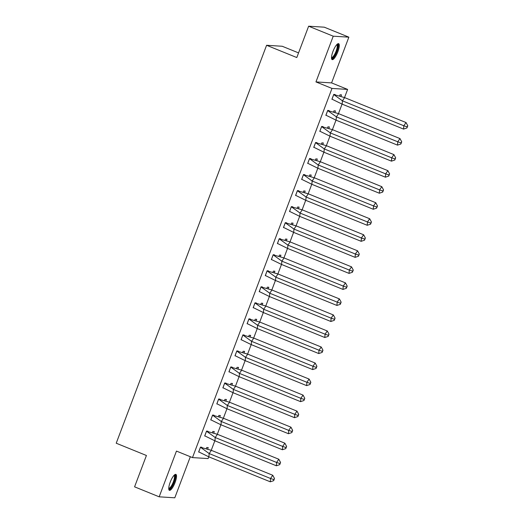 <?xml version="1.0" encoding="UTF-8"?>
<svg xmlns="http://www.w3.org/2000/svg" width="524" height="524" viewBox="0 0 524 524"><rect width="100%" height="100%" fill="white"/><g stroke="black" fill="none" stroke-linecap="round" stroke-linejoin="round"><path stroke-width="0.79" d="M170.202 482.204A8.6 2.325 -67.9 0 1 175.874 474.384A8.6 2.325 -67.9 0 1 175.075 482.512A8.6 2.325 -67.9 0 1 169.403 490.326A8.6 2.325 -67.9 0 1 170.202 482.204M332.956 51.476A8.6 2.325 -67.9 0 1 338.635 43.662A8.6 2.325 -67.9 0 1 337.836 51.784A8.6 2.325 -67.9 0 1 332.157 59.598A8.6 2.325 -67.9 0 1 332.956 51.476M208.775 456.836L208.12 458.579L192.491 457.596L176.457 451.085L159.172 496.817L134.576 486.835L146.425 455.487L116.223 443.219L266.592 45.28L296.794 57.548L308.636 26.2L324.271 27.183L348.86 37.165L333.231 36.189L315.952 81.921L331.987 88.432L347.615 89.414L344.53 97.569M308.636 26.2L333.231 36.189M159.172 496.817L174.8 497.8L190.323 456.718M315.952 81.921L331.581 82.903L348.86 37.165M331.581 82.903L347.615 89.414M342.061 104.112L338.478 113.603M336.002 120.147L332.419 129.631M329.943 136.181L326.36 145.665M323.884 152.215L320.302 161.7M317.826 168.243L314.243 177.734M311.767 184.278L308.184 193.762M305.708 200.312L302.125 209.797M299.649 216.347L296.067 225.831M293.591 232.374L290.008 241.865M287.532 248.409L283.949 257.893M281.473 264.443L277.89 273.928M275.421 280.478L271.832 289.962M269.362 296.505L265.773 305.996M263.303 312.54L259.714 322.024M257.245 328.574L253.662 338.059M251.186 344.609L247.603 354.093M245.127 360.636L241.544 370.121M239.068 376.671L235.486 386.155M233.01 392.705L229.427 402.19M226.951 408.74L223.368 418.224M220.892 424.768L217.309 434.252M214.833 440.802L211.251 450.286M298.549 52.891L282.226 46.263L266.592 45.28M192.491 457.596L331.987 88.432M341.013 96.22L341.517 94.87L340.017 94.778L339.637 95.781M335.209 94.641L333.768 94.385L331.902 99.318L332.308 99.344M334.954 112.254L335.465 110.905L333.958 110.806L333.578 111.815M329.151 110.675L327.71 110.42L325.843 115.352L326.249 115.378M328.895 128.282L329.406 126.939L327.9 126.841L327.52 127.849M323.092 126.703L321.651 126.448L319.784 131.386L320.19 131.406M322.836 144.316L323.347 142.967L321.847 142.875L321.467 143.884M317.033 142.738L315.592 142.482L313.725 147.414L314.131 147.441M316.778 160.351L317.289 159.001L315.789 158.91L315.409 159.912M310.974 158.772L309.533 158.517L307.673 163.449L308.073 163.475M310.719 176.385L311.23 175.036L309.73 174.937L309.35 175.946M304.916 174.806L303.475 174.551L301.614 179.483L302.014 179.509M304.66 192.413L305.171 191.07L303.671 190.972L303.291 191.981M298.857 190.834L297.416 190.579L295.556 195.511L295.955 195.537M298.601 208.447L299.112 207.098L297.612 207.006L297.232 208.015M292.798 206.869L291.357 206.613L289.497 211.545L289.896 211.572M292.543 224.482L293.054 223.132L291.554 223.041L291.174 224.043M286.739 222.903L285.298 222.648L283.438 227.58L283.838 227.606M286.484 240.516L286.995 239.167L285.495 239.068L285.115 240.077M280.681 238.931L279.24 238.682L277.379 243.614L277.779 243.64M280.425 256.544L280.936 255.201L279.436 255.103L279.056 256.112M274.622 254.965L273.187 254.71L271.321 259.642L271.72 259.668M274.366 272.578L274.877 271.229L273.377 271.137L272.997 272.146M268.563 271L267.129 270.744L265.262 275.676L265.661 275.703M268.314 288.613L268.819 287.263L267.319 287.172L266.939 288.174M262.511 287.034L261.07 286.779L259.203 291.711L259.603 291.737M262.255 304.647L262.76 303.298L261.26 303.2L260.88 304.208M256.452 303.062L255.011 302.813L253.144 307.745L253.551 307.771M256.197 320.675L256.701 319.332L255.201 319.234L254.821 320.243M250.393 319.096L248.952 318.841L247.086 323.773L247.492 323.799M250.138 336.709L250.649 335.36L249.142 335.268L248.762 336.27M244.335 335.131L242.894 334.875L241.027 339.807L241.433 339.834M244.079 352.744L244.59 351.394L243.09 351.303L242.71 352.305M238.276 351.165L236.835 350.91L234.968 355.842L235.374 355.868M238.02 368.778L238.531 367.429L237.031 367.331L236.652 368.339M232.217 367.193L230.776 366.938L228.916 371.876L229.316 371.896M231.962 384.806L232.473 383.457L230.973 383.365L230.593 384.374M226.158 383.227L224.717 382.972L222.857 387.904L223.257 387.93M225.903 400.84L226.414 399.491L224.914 399.399L224.534 400.401M220.1 399.262L218.659 399.006L216.798 403.939L217.198 403.965M219.844 416.875L220.355 415.525L218.855 415.434L218.475 416.436M214.041 415.296L212.6 415.041L210.74 419.973L211.139 419.999M213.785 432.909L214.296 431.56L212.796 431.462L212.417 432.47M207.982 431.324L206.541 431.069L204.681 436.007L205.081 436.027M207.727 448.937L208.238 447.588L206.738 447.496L206.358 448.505M201.923 447.358L200.482 447.103L198.622 452.035L199.022 452.061M342.185 104.165L342.427 100.831L333.755 94.543L332.006 99.167L342.185 104.165L403.572 129.094L403.814 125.76L342.427 100.831L344.661 97.621L333.716 94.523M335.163 94.628L334.705 94.444M406.041 122.55L407.777 125.773L407.03 126.841L403.814 125.76L406.041 122.55L344.661 97.621M407.03 126.841L406.952 127.948L403.572 129.094M406.952 127.948L407.777 125.773M337.011 44.396A7.447 2.011 -67.9 0 1 337.417 49.322A7.447 2.011 -67.9 0 1 333.395 57.385A7.447 2.011 -67.9 0 1 331.509 57.948M331.515 57.496A6.891 1.867 112.1 0 0 331.522 57.496A6.891 1.867 112.1 0 0 332.989 56.736A6.891 1.867 112.1 0 0 336.546 49.852A6.891 1.867 112.1 0 0 336.709 44.723A6.891 1.867 112.1 0 0 336.696 44.723M331.79 59.264A8.548 2.312 112.1 0 0 333.212 58.288A8.548 2.312 112.1 0 0 337.41 50.402A8.548 2.312 112.1 0 0 338.137 43.649M174.256 475.117A7.447 2.011 -67.9 0 1 174.662 480.043A7.447 2.011 -67.9 0 1 170.634 488.113A7.447 2.011 -67.9 0 1 168.754 488.669M168.754 488.217A6.891 1.867 112.1 0 0 168.767 488.224A6.891 1.867 112.1 0 0 170.234 487.464A6.891 1.867 112.1 0 0 173.791 480.574A6.891 1.867 112.1 0 0 173.955 475.451A6.891 1.867 112.1 0 0 173.942 475.445M169.036 489.992A8.548 2.312 112.1 0 0 170.457 489.01A8.548 2.312 112.1 0 0 174.649 481.13A8.548 2.312 112.1 0 0 175.376 474.371M336.126 120.199L336.369 116.865L327.697 110.577L325.948 115.201L336.126 120.199L397.513 145.128L397.755 141.794L336.369 116.865L338.602 113.656L327.657 110.557M329.105 110.662L328.646 110.479M399.982 138.585L401.718 141.801L400.971 142.875L397.755 141.794L399.982 138.585L338.602 113.656M400.971 142.875L400.893 143.982L397.513 145.128M400.893 143.982L401.718 141.801M330.068 136.227L330.31 132.9L321.638 126.605L319.889 131.229L330.068 136.227L391.454 161.156L391.697 157.829L330.31 132.9L332.543 129.69L321.598 126.592M323.046 126.697L322.588 126.507M393.93 154.619L395.659 157.835L394.913 158.903L391.697 157.829L393.93 154.619L332.543 129.69M394.913 158.903L394.834 160.017L391.454 161.156M394.834 160.017L395.659 157.835M324.009 152.261L324.251 148.927L315.579 142.639L313.837 147.264L324.009 152.261L385.395 177.191L385.638 173.857L324.251 148.927L326.485 145.724L315.54 142.62M316.987 142.731L316.529 142.541M387.871 170.654L389.601 173.87L388.86 174.937L385.638 173.857L387.871 170.654L326.485 145.724M388.86 174.937L388.775 176.051L385.395 177.191M388.775 176.051L389.601 173.87M317.957 168.296L318.192 164.962L309.52 158.674L307.778 163.298L317.957 168.296L379.337 193.225L379.579 189.891L318.192 164.962L320.426 161.752L309.481 158.654M310.928 158.759L310.47 158.576M381.813 186.682L383.542 189.904L382.802 190.972L379.579 189.891L381.813 186.682L320.426 161.752M382.802 190.972L382.716 192.079L379.337 193.225M382.716 192.079L383.542 189.904M311.898 184.33L312.134 180.996L303.462 174.708L301.719 179.332L311.898 184.33L373.278 209.259L373.52 205.925L312.134 180.996L314.367 177.787L303.422 174.689M304.87 174.793L304.411 174.61M375.754 202.716L377.483 205.932L376.743 207.006L373.52 205.925L375.754 202.716L314.367 177.787M376.743 207.006L376.658 208.113L373.278 209.259M376.658 208.113L377.483 205.932M305.839 200.358L306.082 197.024L297.409 190.736L295.66 195.36L305.839 200.358L367.226 225.287L367.462 221.96L306.082 197.024L308.308 193.821L297.363 190.723M298.811 190.828L298.353 190.638M369.695 218.75L371.424 221.966L370.684 223.034L367.462 221.96L369.695 218.75L308.308 193.821M370.684 223.034L370.606 224.148L367.226 225.287M370.606 224.148L371.424 221.966M299.78 216.392L300.023 213.058L291.351 206.77L289.602 211.395L299.78 216.392L361.167 241.322L361.403 237.988L300.023 213.058L302.25 209.849L291.305 206.751M292.752 206.862L292.294 206.672M363.636 234.778L365.366 238.001L364.625 239.068L361.403 237.988L363.636 234.778L302.25 209.849M364.625 239.068L364.547 240.182L361.167 241.322M364.547 240.182L365.366 238.001M293.722 232.427L293.964 229.093L285.292 222.805L283.543 227.429L293.722 232.427L355.108 257.356L355.351 254.022L293.964 229.093L296.191 225.883L285.246 222.785M286.694 222.89L286.235 222.707M357.578 250.813L359.307 254.035L358.567 255.103L355.351 254.022L357.578 250.813L296.191 225.883M358.567 255.103L358.488 256.21L355.108 257.356M358.488 256.21L359.307 254.035M287.663 248.461L287.905 245.127L279.233 238.839L277.484 243.464L287.663 248.461L349.05 273.39L349.292 270.057L287.905 245.127L290.132 241.918L279.187 238.82M280.641 238.924L280.176 238.741M351.519 266.847L353.255 270.063L352.508 271.137L349.292 270.057L351.519 266.847L290.132 241.918M352.508 271.137L352.429 272.244L349.05 273.39M352.429 272.244L353.255 270.063M281.604 264.489L281.846 261.155L273.174 254.867L271.425 259.491L281.604 264.489L342.991 289.418L343.233 286.084L281.846 261.155L284.074 257.952L273.128 254.854M274.583 254.959L274.118 254.769M345.46 282.881L347.196 286.097L346.449 287.165L343.233 286.084L345.46 282.881L284.074 257.952M346.449 287.165L346.371 288.279L342.991 289.418M346.371 288.279L347.196 286.097M275.545 280.523L275.788 277.189L267.116 270.901L265.367 275.526L275.545 280.523L336.932 305.453L337.174 302.119L275.788 277.189L278.015 273.98L267.076 270.882M268.524 270.987L268.065 270.803M339.401 298.909L341.137 302.132L340.39 303.2L337.174 302.119L339.401 298.909L278.015 273.98M340.39 303.2L340.312 304.313L336.932 305.453M340.312 304.313L341.137 302.132M269.487 296.558L269.729 293.224L261.057 286.936L259.308 291.56L269.487 296.558L330.873 321.487L331.116 318.153L269.729 293.224L271.956 290.014L261.017 286.916M262.465 287.021L262.007 286.838M333.343 314.944L335.078 318.166L334.332 319.234L331.116 318.153L333.343 314.944L271.956 290.014M334.332 319.234L334.253 320.341L330.873 321.487M334.253 320.341L335.078 318.166M263.428 312.586L263.67 309.258L254.998 302.964L253.249 307.595L263.428 312.586L324.815 337.515L325.057 334.188L263.67 309.258L265.904 306.049L254.959 302.951M256.406 303.055L255.948 302.865M327.284 330.978L329.02 334.194L328.273 335.268L325.057 334.188L327.284 330.978L265.904 306.049M328.273 335.268L328.194 336.375L324.815 337.515M328.194 336.375L329.02 334.194M257.369 328.62L257.612 325.286L248.939 318.998L247.19 323.622L257.369 328.62L318.756 353.549L318.998 350.215L257.612 325.286L259.845 322.083L248.9 318.985M250.348 319.09L249.889 318.9M321.225 347.012L322.961 350.229L322.214 351.296L318.998 350.215L321.225 347.012L259.845 322.083M322.214 351.296L322.136 352.41L318.756 353.549M322.136 352.41L322.961 350.229M251.31 344.654L251.553 341.321L242.881 335.033L241.132 339.657L251.31 344.654L312.697 369.584L312.939 366.25L251.553 341.321L253.786 338.111L242.841 335.013M244.289 335.118L243.83 334.934M315.173 363.04L316.902 366.263L316.155 367.331L312.939 366.25L315.173 363.04L253.786 338.111M316.155 367.331L316.077 368.444L312.697 369.584M316.077 368.444L316.902 366.263M245.252 360.689L245.494 357.355L236.822 351.067L235.073 355.691L245.252 360.689L306.638 385.618L306.881 382.284L245.494 357.355L247.728 354.145L236.782 351.047M238.23 351.152L237.772 350.969M309.114 379.075L310.843 382.291L310.103 383.365L306.881 382.284L309.114 379.075L247.728 354.145M310.103 383.365L310.018 384.472L306.638 385.618M310.018 384.472L310.843 382.291M239.199 376.717L239.435 373.389L230.763 367.095L229.021 371.726L239.199 376.717L300.579 401.646L300.822 398.319L239.435 373.389L241.669 370.18L230.724 367.082M232.171 367.186L231.713 366.996M303.055 395.109L304.785 398.325L304.044 399.393L300.822 398.319L303.055 395.109L241.669 370.18M304.044 399.393L303.959 400.506L300.579 401.646M303.959 400.506L304.785 398.325M233.141 392.751L233.377 389.417L224.704 383.129L222.962 387.753L233.141 392.751L294.521 417.68L294.763 414.346L233.377 389.417L235.61 386.214L224.665 383.116M226.113 383.221L225.654 383.031M296.997 411.144L298.726 414.36L297.986 415.427L294.763 414.346L296.997 411.144L235.61 386.214M297.986 415.427L297.901 416.541L294.521 417.68M297.901 416.541L298.726 414.36M227.082 408.786L227.318 405.452L218.652 399.164L216.903 403.788L227.082 408.786L288.469 433.715L288.704 430.381L227.318 405.452L229.551 402.242L218.606 399.144M220.054 399.249L219.595 399.065M290.938 427.171L292.667 430.394L291.927 431.462L288.704 430.381L290.938 427.171L229.551 402.242M291.927 431.462L291.848 432.575L288.469 433.715M291.848 432.575L292.667 430.394M221.023 424.82L221.266 421.486L212.593 415.198L210.844 419.822L221.023 424.82L282.41 449.749L282.646 446.415L221.266 421.486L223.493 418.276L212.548 415.178M213.995 415.283L213.537 415.1M284.879 443.206L286.608 446.422L285.868 447.496L282.646 446.415L284.879 443.206L223.493 418.276M285.868 447.496L285.79 448.603L282.41 449.749M285.79 448.603L286.608 446.422M214.964 440.848L215.207 437.52L206.535 431.226L204.786 435.857L214.964 440.848L276.351 465.777L276.587 462.45L215.207 437.52L217.434 434.311L206.489 431.213M207.936 431.317L207.478 431.128M278.82 459.24L280.55 462.456L279.809 463.524L276.587 462.45L278.82 459.24L217.434 434.311M279.809 463.524L279.731 464.637L276.351 465.777M279.731 464.637L280.55 462.456M208.906 456.882L209.148 453.548L200.476 447.26L198.727 451.885L208.906 456.882L270.292 481.811L270.535 478.478L209.148 453.548L211.375 450.345L200.43 447.247M201.884 447.352L201.419 447.162M272.762 475.275L274.491 478.491L273.751 479.558L270.535 478.478L272.762 475.275L211.375 450.345M273.751 479.558L273.672 480.672L270.292 481.811M273.672 480.672L274.491 478.491"/></g></svg>
